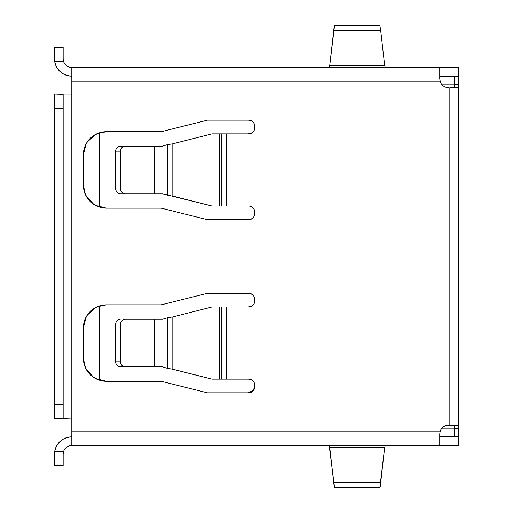 <?xml version="1.0" encoding="UTF-8"?>
<svg xmlns="http://www.w3.org/2000/svg" width="513" height="513" viewBox="0 0 513 513"><rect width="100%" height="100%" fill="white"/><g stroke="black" fill="none" stroke-linecap="round" stroke-linejoin="round"><path stroke-width="0.77" d="M125.101 366.859C122.197 366.513 120.6 364.589 120.318 361.088L120.318 325.05C120.606 321.536 122.203 319.612 125.101 319.278L147.949 319.278L125.101 319.278A5.771 4.784 -90 0 0 120.318 325.05L115.476 325.05A5.771 4.784 -90 0 1 120.26 319.278A5.771 4.784 90 0 0 115.476 325.05L120.318 325.05L120.318 361.088L115.476 361.088L120.318 361.088A5.771 4.784 -90 0 0 125.101 366.859L147.949 366.859L147.949 319.278L154.298 319.278L147.949 319.278L147.949 366.859L154.298 366.859L154.298 319.278L154.298 366.859L120.26 366.859A5.771 4.784 -90 0 1 115.476 361.088L115.476 325.05L115.476 361.088C115.758 364.589 117.355 366.513 120.26 366.859L125.101 366.859M120.318 151.912C120.606 148.398 122.203 146.474 125.101 146.141L147.949 146.141L125.101 146.141A5.771 4.784 -90 0 0 120.318 151.912L120.318 187.95A5.771 4.784 90 0 0 125.101 193.722L147.949 193.722L147.949 146.141L154.298 146.141L147.949 146.141L147.949 193.722L154.298 193.722L154.298 146.141L162.416 146.141L158.972 146.141L162.416 146.141L167.462 144.64L167.462 195.222L162.416 193.722L125.101 193.722A5.771 4.784 -90 0 1 120.318 187.95L115.476 187.95L115.476 151.912L120.318 151.912L120.318 187.95L115.476 187.95L115.476 151.912L120.318 151.912M380.261 486.343L384.673 447.535L385.257 445.508L384.673 447.535L329.744 447.535L329.16 445.508L334.54 487.35M334.155 486.318L329.744 447.535L384.673 447.535L379.876 487.35M143.108 366.859L120.26 366.859L143.108 366.859M120.26 193.722L125.101 193.722L120.26 193.722A5.771 4.784 -90 0 1 115.476 187.95C115.758 191.452 117.355 193.375 120.26 193.722L143.108 193.722L120.26 193.722M115.476 151.912A5.771 4.784 -90 0 1 120.26 146.141L143.108 146.141L120.26 146.141C117.362 146.474 115.771 148.398 115.476 151.912M380.71 482.284L333.707 482.284L380.71 482.284M154.298 366.859L162.416 366.859L167.462 368.36L162.416 366.859L154.298 366.859M167.462 317.778L167.462 368.36L167.462 317.778L162.416 319.278L154.298 319.278L162.416 319.278L167.462 317.778L172.342 316.989M248.202 120.151L207.444 120.151L248.202 120.151C257.058 119.734 257.026 134.297 248.202 133.861L226.201 133.861L226.201 206.002L221.654 206.002L221.654 133.861L211.94 133.861L172.823 143.781L172.823 196.081L211.94 206.002L221.654 206.002L219.218 206.002L219.218 133.861L219.218 206.002L211.94 206.002L162.416 193.722L154.298 193.722L154.298 146.141L162.416 146.141L167.462 144.64L172.342 143.852M446.708 445.508L71.82 445.508L446.951 445.508L439.737 445.22L446.951 445.508L446.951 436.852L439.737 436.852L446.951 436.852L446.951 445.508L458.494 445.508L458.494 436.852L454.165 436.852L454.165 425.309M63.163 418.672L63.163 404.533L54.506 404.533L63.163 404.533L63.163 108.467L54.506 108.467L54.506 94.328L54.506 418.672L71.82 418.961L63.163 418.672L63.163 94.328L63.163 108.467L54.506 108.467L54.506 418.672L71.82 418.961L71.82 94.039L63.657 94.039L71.82 94.039L71.82 67.492L71.82 81.92L440.321 81.92L71.82 81.92L71.82 445.508L71.82 431.08L440.231 431.08L439.737 433.966L439.737 445.22L439.737 436.852M162.416 319.278L158.972 319.278L162.416 319.278M158.972 366.859L162.416 366.859L158.972 366.859M63.657 451.28L63.163 454.165L63.163 465.708L54.506 465.708L54.75 451.28L54.506 465.708L63.163 465.708L63.163 454.165L63.657 451.28L63.163 454.165L63.657 451.28L54.75 451.28L63.657 451.28A8.657 8.657 0 0 1 71.82 445.508A8.657 8.657 0 0 0 63.657 451.28M172.342 369.148L211.94 379.139L219.218 379.139L219.218 306.998L219.218 379.139L211.94 379.139L172.823 369.219L172.823 316.919L211.94 306.998L172.823 316.919L172.823 369.219L167.462 368.36M167.462 195.222L167.462 144.64M446.951 445.508L458.494 445.508L458.494 436.852L446.951 436.852M248.202 120.157A6.855 6.855 0 0 1 255.057 127.006A6.855 6.855 0 0 1 248.202 133.861L211.94 133.861L172.823 143.781L172.823 196.081L172.342 196.011M458.494 67.492L458.494 76.148L458.494 67.492L439.737 67.78L439.737 78.745L439.737 67.78L446.951 67.492L446.951 76.148L446.951 67.492L458.494 67.492M58.405 443.219A17.314 17.314 0 0 0 54.75 451.28C56.937 442.334 62.624 437.525 71.82 436.852A17.314 17.314 0 0 0 59.245 442.264M71.82 436.852A17.314 17.314 0 0 0 54.75 451.28M219.218 306.998L211.94 306.998L219.218 306.998M439.737 76.148L458.494 76.148L458.494 436.852L458.494 425.309L449.837 425.309L458.494 425.309L458.494 76.148L454.165 76.148L458.494 76.148L454.165 76.148L454.165 87.691M221.654 379.139L221.654 306.998L221.654 379.139L219.218 379.139L226.201 379.139L221.654 379.139M446.951 76.148L439.737 76.264M226.201 306.998L226.201 379.139L248.202 379.139C257.058 378.716 257.026 393.285 248.202 392.843L207.444 392.843L161.274 381.306L207.444 392.843L248.202 392.843A6.855 6.855 0 0 0 255.057 385.994A6.855 6.855 0 0 0 248.202 379.139L226.201 379.139L226.201 306.998L221.654 306.998L248.202 306.998L226.201 306.998M221.654 206.002L221.654 133.861L226.201 133.861L226.201 206.002L221.654 206.002M449.837 87.691L449.837 425.309L449.837 87.691L458.494 87.691L449.837 87.691M440.321 81.92L439.737 78.745L440.321 81.92A8.945 8.945 0 0 0 448.683 87.691A8.945 8.945 0 0 1 440.321 81.92M446.496 67.492L71.82 67.492C67.876 67.286 65.157 65.363 63.657 61.72A8.657 8.657 0 0 0 71.82 67.492L446.951 67.492M71.82 94.039L54.75 94.039L63.163 94.328M439.737 445.22L439.737 433.966L440.231 431.08C441.744 427.432 444.463 425.508 448.394 425.309A8.657 8.657 0 0 0 440.231 431.08L71.82 431.08L71.82 418.961L54.75 418.961L63.657 418.961M448.394 425.309L449.837 425.309L448.394 425.309M83.362 327.922L83.362 358.215A23.085 23.085 0 0 0 106.447 381.3L161.274 381.3L106.447 381.3C92.423 379.934 84.728 372.239 83.362 358.215L83.362 327.922C84.728 313.898 92.423 306.203 106.447 304.837L161.274 304.837L106.447 304.837A23.085 23.085 0 0 0 83.362 327.922L86.146 316.931M161.274 304.831L207.444 293.295L248.202 293.295C257.058 292.872 257.026 307.434 248.202 306.998A6.855 6.855 0 0 0 255.057 300.143A6.855 6.855 0 0 0 248.202 293.295L207.444 293.295L161.274 304.831M83.362 154.785L83.362 185.078A23.085 23.085 0 0 0 106.447 208.163L161.274 208.163L106.447 208.163C92.423 206.797 84.728 199.102 83.362 185.078L83.362 154.785C84.728 140.761 92.423 133.066 106.447 131.7L161.274 131.7L106.447 131.7A23.085 23.085 0 0 0 83.362 154.785L86.146 143.794M161.274 131.694L207.444 120.157L161.274 131.694M226.201 206.002L248.202 206.002C257.058 205.578 257.026 220.148 248.202 219.705L207.444 219.705L161.274 208.169L207.444 219.705L248.202 219.705A6.855 6.855 0 0 0 255.057 212.857A6.855 6.855 0 0 0 248.202 206.002L226.201 206.002M458.494 428.772L454.165 428.772L458.494 428.772M454.165 84.228L458.494 84.228L454.165 84.228M251.55 306.126L248.202 306.998M87.12 315.29L95.463 307.614M97.175 306.78L106.447 304.837M106.447 381.3L95.463 378.523M93.821 377.542L86.146 369.206M85.305 367.494L83.362 358.221M254.833 384.263L253.627 390.181L248.202 392.843M251.55 132.989L248.202 133.861M87.12 142.152L95.463 134.477M97.175 133.643L106.447 131.7M106.447 208.163L95.463 205.386M93.821 204.405L86.146 196.069M85.305 194.356L83.362 185.084M251.55 218.833L248.202 219.705M334.155 26.657L333.707 30.716L380.71 30.716L379.902 25.656L334.514 25.65M380.71 30.684L333.707 30.716L329.744 65.465L334.54 25.65M380.71 30.716L384.673 65.465L385.257 67.492L384.673 65.465L329.744 65.465L384.673 65.465L380.71 30.716M54.506 47.292L63.163 47.292L63.163 58.835L63.163 47.292L54.506 47.292L54.506 58.835L54.506 47.292M329.744 65.465L329.16 67.492L329.744 65.465M63.657 61.72L63.163 58.835L63.657 61.72L54.75 61.72L63.657 61.72M71.82 76.148C62.637 75.482 56.943 70.672 54.75 61.72L54.506 58.835L54.75 61.72A17.314 17.314 0 0 0 71.82 76.148A17.314 17.314 0 0 1 63.266 73.885M62.176 73.218A17.314 17.314 0 0 1 54.75 61.72M99.695 380.293L99.695 305.844M99.695 207.156L99.695 132.707M442.103 84.805L454.165 84.805M441.943 428.195L454.165 428.195M379.902 487.35L334.514 487.35"/></g></svg>
